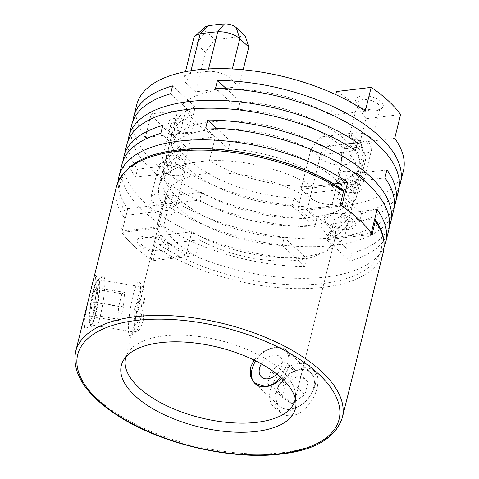 <?xml version="1.0" encoding="UTF-8"?>
<svg xmlns="http://www.w3.org/2000/svg" width="479" height="479" viewBox="0 0 479 479"><rect width="100%" height="100%" fill="white"/><g stroke="black" fill="none" stroke-linecap="round" stroke-linejoin="round"><path stroke-width="0.36" stroke-dasharray="2.4 1.8" d="M88.262 300.543L84.106 321.678L84.669 327.468L87.196 327.864L93.746 313.979L96.441 289.609L95.381 274.904L94.453 276.012L93.1 280.993M116.517 186.373A137.383 62.755 -166.1 0 0 124.354 217.837L121.025 231.285L163.608 226.16L167.518 210.341A87.238 39.847 13.9 0 1 165.776 196.043A87.238 39.847 13.9 0 1 203.749 173.853A87.238 39.847 13.9 0 1 301.525 194.217L297.609 210.036L340.192 204.91M163.608 226.16A87.238 39.847 -166.1 0 0 195.486 255.606L152.903 260.726A137.383 62.755 13.9 0 1 121.025 231.285M152.903 260.726L156.232 247.284A137.383 62.755 -166.1 0 0 323.439 287.328A137.383 62.755 -166.1 0 0 383.23 252.379M303.524 367.8L290.771 372.782L278.425 385.966L275.629 393.049C272.288 405.066 279.82 417.203 291.681 415.646C303.458 414.395 314.368 399.947 317.05 388.068C320.092 374.476 315.583 367.722 303.524 367.8M95.998 313.206A22.896 3.431 -80.6 0 1 91.537 324.684A22.896 3.431 -80.6 0 1 90.98 324.858A22.896 3.431 -80.6 0 1 93.471 291.34A22.896 3.431 -80.6 0 1 98.488 279.688A22.896 3.431 -80.6 0 1 98.961 280.029A22.896 3.431 -80.6 0 1 95.998 313.206M143.197 321.056L139.652 329.606L135.826 332.318L133.982 328.103L135.599 317.984L140.67 299.189L143.335 287.143L144.586 298.549L143.197 321.056M254.008 360.064L263.947 351.263L275.647 347.149L285.652 349.514L288.406 355.095L287.825 363.16L280.712 377.362M372.069 234.357L329.486 239.482L333.402 223.663A87.238 39.847 13.9 0 1 335.144 237.961A87.238 39.847 13.9 0 1 297.178 260.151A87.238 39.847 13.9 0 1 199.402 239.787L159.118 244.631L156.232 247.284M329.486 239.482A87.238 39.847 -166.1 0 0 297.609 210.036M295.315 398.636A87.238 39.847 -166.1 0 0 295.531 394.57A87.238 39.847 -166.1 0 0 249.888 350.652A87.238 39.847 -166.1 0 0 163.62 335.983A87.238 39.847 -166.1 0 0 127.779 353.053A87.238 39.847 -166.1 0 0 126.073 356.747M313.739 387.092A22.896 15.675 132.7 0 1 298.698 406.204A22.896 15.675 132.7 0 1 279.491 406.168A22.896 15.675 132.7 0 1 276.323 391.594A22.896 15.675 132.7 0 1 278.874 385.14A22.896 15.675 132.7 0 1 289.555 373.578A22.896 15.675 132.7 0 1 310.566 372.524A22.896 15.675 132.7 0 1 313.739 387.092M301.525 194.217L341.802 189.373L342.958 189.606M124.354 217.837L127.24 215.185L167.518 210.341M160.118 250.643A13.28 6.065 -166.1 0 0 163.854 242.769A13.28 6.065 -166.1 0 0 145.891 237.506A13.28 6.065 -166.1 0 0 142.155 245.38A13.28 6.065 -166.1 0 0 160.118 250.643M375.207 219.406L373.68 218.819L333.402 223.663M199.402 239.787L195.486 255.606M347.197 228.136A13.28 6.065 -166.1 0 0 350.939 220.262A13.28 6.065 -166.1 0 0 332.977 214.999A13.28 6.065 -166.1 0 0 329.235 222.873A13.28 6.065 -166.1 0 0 347.197 228.136M276.856 374.123A13.735 9.406 -47.3 0 0 281.975 365.573A13.735 9.406 -47.3 0 0 275.706 355.011A13.735 9.406 -47.3 0 0 261.354 363.884M281.646 378.212A22.896 15.675 -47.3 0 0 289.46 364.669A22.896 15.675 -47.3 0 0 279.449 347.113A22.896 15.675 -47.3 0 0 255.684 360.891M276.569 391.822A22.896 15.675 132.7 0 1 300.165 369.8A22.896 15.675 132.7 0 1 313.984 387.319A22.896 15.675 132.7 0 1 311.428 393.78A22.896 15.675 132.7 0 1 300.746 405.342A22.896 15.675 132.7 0 1 281.814 407.898A22.896 15.675 132.7 0 1 276.569 391.822M315.272 384.607A27.477 18.807 -47.3 0 0 298.692 363.579A27.477 18.807 -47.3 0 0 270.372 390.008A27.477 18.807 -47.3 0 0 276.67 409.294A27.477 18.807 -47.3 0 0 299.387 406.228A27.477 18.807 -47.3 0 0 312.206 392.355A27.477 18.807 -47.3 0 0 315.272 384.607M270.91 370.98L284.089 361.729L298.8 375.314L285.622 384.571L282.478 397.277L267.767 383.685L270.91 370.98L285.622 384.571M267.767 383.685L277.036 390.235L291.747 403.827L282.478 397.277M291.747 403.827L304.925 394.57L290.214 380.985L277.036 390.235M284.089 361.729L293.358 368.279L308.069 381.871L304.925 394.57M293.358 368.279L290.214 380.985M298.8 375.314L308.069 381.871M93.022 291.268A22.896 3.431 -80.6 0 1 97.488 279.79A22.896 3.431 -80.6 0 1 99.225 289.508A22.896 3.431 -80.6 0 1 95.555 313.134A22.896 3.431 -80.6 0 1 90.064 324.439A22.896 3.431 -80.6 0 1 93.022 291.268M100.273 316.062A27.477 4.113 99.4 0 0 104.679 287.711A27.477 4.113 99.4 0 0 102.596 276.048A27.477 4.113 99.4 0 0 97.237 289.819A27.477 4.113 99.4 0 0 93.686 329.63A27.477 4.113 99.4 0 0 100.273 316.062M95.099 289.286L91.956 301.992L118.756 306.446L121.9 293.741L95.099 289.286L97.818 287.945L96.62 302.405L93.477 315.11L90.759 316.451L91.956 301.992M90.759 316.451L117.559 320.912L118.756 306.446M117.559 320.912L120.271 319.565L93.477 315.11M97.818 287.945L124.612 292.4L123.414 306.865L120.271 319.565M123.414 306.865L96.62 302.405M124.612 292.4L121.9 293.741M140.215 320.559A22.896 3.431 99.4 0 0 143.179 287.382A22.896 3.431 99.4 0 0 137.689 298.692A22.896 3.431 99.4 0 0 134.018 322.313A22.896 3.431 99.4 0 0 135.755 332.037A22.896 3.431 99.4 0 0 140.215 320.559M132.97 295.765A27.477 4.113 -80.6 0 1 139.557 282.191A27.477 4.113 -80.6 0 1 136 322.002A27.477 4.113 -80.6 0 1 130.647 335.779A27.477 4.113 -80.6 0 1 128.564 324.109A27.477 4.113 -80.6 0 1 132.97 295.765M138.192 303.063A13.735 2.06 99.4 0 0 136.024 321.547A13.735 2.06 99.4 0 0 139.712 316.188A13.735 2.06 99.4 0 0 141.982 300.321A13.735 2.06 99.4 0 0 140.036 297.399A13.735 2.06 99.4 0 0 138.192 303.063M320.259 137.036L310.841 149.682L319.834 157.986A17.172 7.844 -166.1 0 0 341.886 164.896A132.803 60.659 -166.1 0 0 350.933 164.058A132.803 60.659 -166.1 0 0 359.507 162.776A17.172 7.844 -166.1 0 0 365.872 158.573A17.172 7.844 -166.1 0 0 365.681 156.13A17.172 7.844 -166.1 0 0 363.232 152.759L354.244 144.454L350.7 133.372L359.687 141.676A9.239 4.221 13.9 0 1 361.004 143.49A9.239 4.221 13.9 0 1 357.687 147.071A124.869 57.037 13.9 0 1 349.622 148.268A124.869 57.037 13.9 0 1 341.12 149.059A9.239 4.221 13.9 0 1 329.247 145.341L320.259 137.036L350.7 133.372M341.15 203.599A132.803 60.659 13.9 0 1 332.103 204.443A17.172 7.844 13.9 0 1 310.045 197.528L301.052 189.223L344.455 184.002L353.448 192.307A17.172 7.844 13.9 0 1 356.089 198.12A17.172 7.844 13.9 0 1 349.724 202.324A132.803 60.659 13.9 0 1 341.15 203.599M195.3 106.895A96.165 43.924 -166.1 0 0 173.745 126.678A96.165 43.924 -166.1 0 0 293.998 198.061L292.04 205.97A96.165 43.924 13.9 0 1 171.787 134.581A96.165 43.924 13.9 0 1 193.342 114.804L195.3 106.895L172.566 85.897M185.511 146.442A96.165 43.924 -166.1 0 0 163.962 166.219A96.165 43.924 -166.1 0 0 284.209 237.608L282.251 245.517A96.165 43.924 13.9 0 1 162.004 174.128A96.165 43.924 13.9 0 1 183.553 154.346L185.511 146.442L162.782 125.444M365.303 111.092L330.618 115.265A96.165 43.924 -166.1 0 0 218.538 90.345A96.165 43.924 -166.1 0 0 176.685 114.81A96.165 43.924 -166.1 0 0 180.02 133.384L185.894 109.655A96.165 43.924 -166.1 0 0 215.322 136.838L209.449 160.567A96.165 43.924 -166.1 0 0 321.529 185.481A96.165 43.924 -166.1 0 0 363.381 161.016A96.165 43.924 -166.1 0 0 360.046 142.443L394.726 138.269M352.215 174.081L350.257 181.99A96.165 43.924 13.9 0 1 353.598 200.557A96.165 43.924 13.9 0 1 311.745 225.022A96.165 43.924 13.9 0 1 199.659 200.108L201.617 192.199A96.165 43.924 -166.1 0 0 313.703 217.113A96.165 43.924 -166.1 0 0 355.556 192.654A96.165 43.924 -166.1 0 0 352.215 174.081L386.9 169.907M377.111 209.449L342.431 213.622A96.165 43.924 13.9 0 1 345.766 232.195A96.165 43.924 13.9 0 1 303.914 256.66A96.165 43.924 13.9 0 1 191.834 231.746L185.96 255.469A96.165 43.924 13.9 0 1 156.537 228.291L121.852 232.465A137.383 62.755 -166.1 0 0 151.28 259.642L185.96 255.469M118.271 181.254A137.383 62.755 -166.1 0 0 127.725 208.736L162.405 204.563L156.537 228.291M162.405 204.563A96.165 43.924 13.9 0 1 159.07 185.99A96.165 43.924 13.9 0 1 200.923 161.525A96.165 43.924 13.9 0 1 313.003 186.445L333.785 183.942M320.834 154.807L322.792 146.897A96.165 43.924 -166.1 0 0 210.706 121.983A96.165 43.924 -166.1 0 0 168.853 146.448A96.165 43.924 -166.1 0 0 172.195 165.021L170.237 172.925A96.165 43.924 13.9 0 1 166.896 154.358A96.165 43.924 13.9 0 1 208.748 129.893A96.165 43.924 13.9 0 1 320.834 154.807L355.514 150.634M389.409 226.208A137.383 62.755 13.9 0 1 351.843 253.199L349.886 261.109A137.383 62.755 -166.1 0 0 388.714 230.231M399.199 186.666A137.383 62.755 13.9 0 1 361.627 213.652L359.669 221.561A137.383 62.755 -166.1 0 0 398.498 190.69M191.834 231.746L157.148 235.919A137.383 62.755 -166.1 0 0 325.983 277.048A137.383 62.755 -166.1 0 0 384.068 247.032M394.301 206.437A137.383 62.755 13.9 0 1 335.773 237.5A137.383 62.755 13.9 0 1 166.937 196.372L164.98 204.282A137.383 62.755 -166.1 0 0 333.815 245.41A137.383 62.755 -166.1 0 0 393.606 210.461M403.39 170.919A137.383 62.755 13.9 0 1 343.599 205.862A137.383 62.755 13.9 0 1 174.763 164.734L209.449 160.567M374.991 110.966A11.448 5.227 13.9 0 1 358.675 105.554A11.448 5.227 13.9 0 1 357.747 102.554A11.448 5.227 13.9 0 1 362.729 99.644A11.448 5.227 13.9 0 1 374.722 101.877A11.448 5.227 13.9 0 1 379.973 108.056A11.448 5.227 13.9 0 1 377.751 110.272A11.448 5.227 13.9 0 1 374.991 110.966M366.178 134.946A11.448 5.227 -166.1 0 0 354.508 132.857A11.448 5.227 -166.1 0 0 349.526 135.773A11.448 5.227 -166.1 0 0 354.777 141.946A11.448 5.227 -166.1 0 0 366.77 144.185A11.448 5.227 -166.1 0 0 371.752 141.275A11.448 5.227 -166.1 0 0 371.237 138.862M361.843 95.908A14.196 6.484 -166.1 0 0 356.819 103.236A14.196 6.484 -166.1 0 0 377.045 109.954A14.196 6.484 -166.1 0 0 380.47 109.092A14.196 6.484 -166.1 0 0 379.596 100.374A14.196 6.484 -166.1 0 0 361.843 95.908M174.763 118.421A14.196 6.484 -166.1 0 0 169.74 125.749A14.196 6.484 -166.1 0 0 189.965 132.461A14.196 6.484 -166.1 0 0 193.39 131.599A14.196 6.484 -166.1 0 0 192.516 122.881A14.196 6.484 -166.1 0 0 174.763 118.421M187.906 133.479A11.448 5.227 13.9 0 1 171.596 128.061A11.448 5.227 13.9 0 1 170.662 125.067A11.448 5.227 13.9 0 1 175.649 122.151A11.448 5.227 13.9 0 1 187.636 124.39A11.448 5.227 13.9 0 1 192.893 130.563A11.448 5.227 13.9 0 1 190.666 132.779A11.448 5.227 13.9 0 1 187.906 133.479M167.428 155.37A11.448 5.227 -166.1 0 0 162.441 158.28A11.448 5.227 -166.1 0 0 167.698 164.459A11.448 5.227 -166.1 0 0 179.685 166.692A11.448 5.227 -166.1 0 0 184.672 163.782A11.448 5.227 -166.1 0 0 179.415 157.603A11.448 5.227 -166.1 0 0 167.428 155.37M156.657 194.007A13.28 6.065 -166.1 0 0 150.879 197.384A13.28 6.065 -166.1 0 0 156.974 204.551A13.28 6.065 -166.1 0 0 170.883 207.144A13.28 6.065 -166.1 0 0 176.661 203.767A13.28 6.065 -166.1 0 0 170.572 196.6A13.28 6.065 -166.1 0 0 156.657 194.007M178.709 175.512A13.28 6.065 13.9 0 1 164.8 172.913A13.28 6.065 13.9 0 1 158.711 165.752A13.28 6.065 13.9 0 1 164.489 162.369A13.28 6.065 13.9 0 1 178.398 164.968A13.28 6.065 13.9 0 1 184.493 172.129A13.28 6.065 13.9 0 1 178.709 175.512M353.753 172.578A13.28 6.065 -166.1 0 0 343.742 171.5A13.28 6.065 -166.1 0 0 337.958 174.877A13.28 6.065 -166.1 0 0 344.054 182.038A13.28 6.065 -166.1 0 0 357.963 184.637A13.28 6.065 -166.1 0 0 363.741 181.26A13.28 6.065 -166.1 0 0 363.818 180.373M365.794 152.999A13.28 6.065 13.9 0 1 351.879 150.406A13.28 6.065 13.9 0 1 345.79 143.239A13.28 6.065 13.9 0 1 351.568 139.862A13.28 6.065 13.9 0 1 365.477 142.455A13.28 6.065 13.9 0 1 371.572 149.622A13.28 6.065 13.9 0 1 365.794 152.999M341.814 206L307.129 210.167A96.165 43.924 13.9 0 1 336.557 237.35L371.237 233.177M313.003 186.445L307.129 210.167M348.67 229.495A16.029 7.323 13.9 0 1 326.989 223.142A16.029 7.323 13.9 0 1 331.504 213.64A16.029 7.323 13.9 0 1 353.185 219.993A16.029 7.323 13.9 0 1 348.67 229.495M342.431 213.622L336.557 237.35M157.148 235.919L151.28 259.642M161.591 252.002A16.029 7.323 13.9 0 1 139.91 245.649A16.029 7.323 13.9 0 1 144.424 236.147A16.029 7.323 13.9 0 1 166.099 242.5A16.029 7.323 13.9 0 1 161.591 252.002M127.725 208.736L121.852 232.465M226.333 88.687L240.195 101.494L238.243 109.404A96.165 43.924 13.9 0 1 358.49 180.787A96.165 43.924 13.9 0 1 336.941 200.569L359.669 221.561M215.508 88.405L238.243 109.404M216.55 128.234L230.411 141.036L228.453 148.945A96.165 43.924 13.9 0 1 348.706 220.334A96.165 43.924 13.9 0 1 327.151 240.111L349.886 261.109M205.725 127.953L228.453 148.945M356.005 192.546A13.28 6.065 13.9 0 1 338.042 187.283A13.28 6.065 13.9 0 1 341.784 179.409A13.28 6.065 13.9 0 1 359.747 184.672A13.28 6.065 13.9 0 1 356.005 192.546M327.151 240.111L329.109 232.201L351.843 253.199M329.109 232.201A96.165 43.924 -166.1 0 0 350.664 212.425A96.165 43.924 -166.1 0 0 230.411 141.036M336.941 200.569L338.898 192.66L361.627 213.652M193.767 38.164A17.172 7.844 -166.1 0 0 196.402 43.978L205.395 52.283L214.814 39.637L205.82 31.333A9.239 4.221 13.9 0 1 205.102 27.087M245.254 35.979L214.814 39.637M207.964 71.383A17.172 7.844 13.9 0 1 230.022 78.299L239.015 86.603L195.612 91.824L186.618 83.52A17.172 7.844 13.9 0 1 183.978 77.706A17.172 7.844 13.9 0 1 190.343 73.503A132.803 60.659 13.9 0 1 207.964 71.383L208.575 68.922M205.395 52.283L195.612 91.824M243.176 69.784L239.015 86.603M174.763 164.734L180.637 141.012L215.322 136.838M293.998 198.061L316.727 219.059A137.383 62.755 13.9 0 1 133.042 120.798M292.04 205.97L314.769 226.968L316.727 219.059M284.209 237.608L306.943 258.6A137.383 62.755 13.9 0 1 123.253 160.345M282.251 245.517L304.985 266.51L306.943 258.6M168.925 215.053A13.28 6.065 13.9 0 1 150.963 209.79A13.28 6.065 13.9 0 1 154.699 201.916A13.28 6.065 13.9 0 1 172.662 207.179A13.28 6.065 13.9 0 1 168.925 215.053M121.995 164.225A137.383 62.755 -166.1 0 0 304.985 266.51M160.824 133.354L183.553 154.346M131.779 124.684A137.383 62.755 -166.1 0 0 314.769 226.968M170.608 93.806L193.342 114.804M185.894 109.655L151.208 113.828A137.383 62.755 -166.1 0 0 180.637 141.012M180.02 133.384L145.341 137.557L151.208 113.828M145.341 137.557A137.383 62.755 13.9 0 1 136.677 104.913M330.618 115.265L335.731 94.603M360.046 142.443L365.914 118.72L400.6 114.547M365.914 118.72A96.165 43.924 -166.1 0 0 336.492 91.537M338.898 192.66A96.165 43.924 -166.1 0 0 360.447 172.877A96.165 43.924 -166.1 0 0 240.195 101.494M166.937 196.372L201.617 192.199M350.257 181.99L384.942 177.817M164.98 204.282L199.659 200.108M126.887 144.454A137.383 62.755 -166.1 0 0 135.551 177.098L137.509 169.189A137.383 62.755 13.9 0 1 128.15 140.569M322.792 146.897L345.263 144.197M137.509 169.189L172.195 165.021M135.551 177.098L170.237 172.925M310.841 149.682L301.052 189.223M354.244 144.454L344.455 184.002M342.323 417.676A137.383 62.755 13.9 0 1 282.532 452.625A137.383 62.755 13.9 0 1 138.635 425.777A137.383 62.755 13.9 0 1 75.61 351.67M127.24 215.185A134.635 61.498 13.9 0 1 178.368 150.412A134.635 61.498 13.9 0 1 341.802 189.373M373.68 218.819A134.635 61.498 13.9 0 1 322.553 283.592A134.635 61.498 13.9 0 1 159.118 244.631M341.12 149.059L341.886 164.896L332.103 204.443M186.618 83.52L196.402 43.978L205.82 31.333M232.327 68.976L230.022 78.299M191.037 70.706L190.343 73.503M310.045 197.528L319.834 157.986L329.247 145.341M349.724 202.324L359.507 162.776L357.687 147.071M353.448 192.307L363.232 152.759L359.687 141.676M91.537 324.684L87.19 327.864M135.826 332.318L90.98 324.858M295.022 400.091L335.144 237.961M254.583 383.152L279.491 406.168M295.531 394.57L295.968 402.911M127.779 353.053L123.498 360.232M278.874 385.14L278.425 385.966M289.555 373.578L290.771 372.782M285.652 349.514L310.566 372.524M125.654 358.178L135.599 317.984M143.107 287.645L165.776 196.043M143.335 287.143L98.488 279.688M98.961 280.029L95.381 274.904M311.428 393.78L312.206 392.355M300.746 405.342L299.387 406.228M97.488 279.79L102.596 276.048M90.064 324.439L93.686 329.63M143.179 287.382L139.557 282.191M140.036 297.399L134.485 308.883L136.024 321.547M135.755 332.037L130.647 335.779M176.685 114.81L173.745 126.678M171.787 134.581L168.853 146.448M166.896 154.358L163.962 166.219M162.004 174.128L159.07 185.99M349.526 135.773L357.747 102.554M358.675 105.554L356.819 103.236M171.596 128.061L169.74 125.749M162.441 158.28L170.662 125.067M158.711 165.752L150.879 197.384M345.79 143.239L337.958 174.877M371.572 149.622L363.741 181.26M185.469 71.682L183.978 77.706M184.493 172.129L176.661 203.767M184.672 163.782L192.893 130.563M190.666 132.779L193.39 131.599M377.751 110.272L380.47 109.092M371.752 141.275L379.973 108.056M363.381 161.016L360.447 172.877M358.49 180.787L355.556 192.654M353.598 200.557L350.664 212.425M348.706 220.334L345.766 232.195M361.004 143.49L365.681 156.13M365.872 158.573L356.089 198.12"/><path stroke-width="0.72" d="M116.517 186.373C123.666 165.878 143.981 153.771 177.452 150.053C227.669 143.425 300.111 160.734 342.958 189.6L343.515 191.468A137.383 62.755 -166.1 0 0 176.308 151.424A137.383 62.755 -166.1 0 0 116.517 186.373L75.61 351.67A137.383 62.755 13.9 0 1 135.401 316.721A137.383 62.755 13.9 0 1 279.299 343.563A137.383 62.755 13.9 0 1 342.323 417.676L383.23 252.379A137.383 62.755 -166.1 0 0 375.392 220.915L375.207 219.406C383.008 230.836 385.685 241.829 383.23 252.379M280.712 377.362L273.802 383.709L265.857 386.697L254.583 383.152L250.445 376.284L250.409 367.662L254.008 360.064M126.073 356.747A87.238 39.847 -166.1 0 0 125.654 358.178A87.238 39.847 -166.1 0 0 165.674 405.24A87.238 39.847 -166.1 0 0 257.049 422.286A87.238 39.847 -166.1 0 0 295.022 400.091A87.238 39.847 -166.1 0 0 295.315 398.636M160.351 342.683A89.693 40.966 13.9 0 1 249.044 357.759A89.693 40.966 13.9 0 1 295.968 402.911A89.693 40.966 13.9 0 1 256.409 431.405A89.693 40.966 13.9 0 1 157.423 411.305A89.693 40.966 13.9 0 1 123.498 360.232A89.693 40.966 13.9 0 1 160.351 342.683M375.392 220.915L372.069 234.357A137.383 62.755 13.9 0 0 340.192 204.91L343.515 191.468M261.354 363.884A13.735 9.406 -47.3 0 0 259.528 368.273A13.735 9.406 -47.3 0 0 263.857 378.44A13.735 9.406 -47.3 0 0 276.856 374.123M255.684 360.891A22.896 15.675 -47.3 0 0 252.044 369.171A22.896 15.675 -47.3 0 0 259.612 386.23A22.896 15.675 -47.3 0 0 281.646 378.212M384.068 247.032A137.383 62.755 -166.1 0 0 385.775 242.099L388.714 230.231A137.383 62.755 -166.1 0 0 205.725 127.953L207.682 120.043A137.383 62.755 13.9 0 1 390.666 222.322A137.383 62.755 13.9 0 1 389.409 226.208M390.666 222.322L393.606 210.461A137.383 62.755 -166.1 0 0 384.942 177.817L386.9 169.907A137.383 62.755 13.9 0 1 395.564 202.551L398.498 190.69A137.383 62.755 -166.1 0 0 215.508 88.405L217.466 80.496A137.383 62.755 13.9 0 1 400.456 182.78A137.383 62.755 13.9 0 1 399.199 186.666M133.042 120.798A137.383 62.755 13.9 0 1 133.737 116.774L136.677 104.913A137.383 62.755 13.9 0 1 196.468 69.964A137.383 62.755 13.9 0 1 365.303 111.092L371.171 87.364L336.492 91.537L335.731 94.603M128.15 140.569A137.383 62.755 13.9 0 1 128.845 136.545A137.383 62.755 13.9 0 1 188.636 101.596A137.383 62.755 13.9 0 1 357.472 142.724L355.514 150.634A137.383 62.755 -166.1 0 0 186.678 109.505A137.383 62.755 -166.1 0 0 126.887 144.454L123.953 156.316A137.383 62.755 13.9 0 1 162.782 125.444L160.824 133.354A137.383 62.755 -166.1 0 0 121.995 164.225L119.061 176.092A137.383 62.755 -166.1 0 0 118.271 181.254M333.785 183.942L347.688 182.271A137.383 62.755 -166.1 0 0 178.853 141.143A137.383 62.755 -166.1 0 0 119.061 176.092M347.688 182.271L341.814 206A137.383 62.755 -166.1 0 1 371.237 233.177L377.111 209.449A137.383 62.755 -166.1 0 1 385.775 242.099M395.564 202.551A137.383 62.755 13.9 0 1 394.301 206.437M371.171 87.364A137.383 62.755 -166.1 0 1 400.6 114.547L394.726 138.269A137.383 62.755 13.9 0 1 403.39 170.919L400.456 182.78M217.466 80.496L226.333 88.687M207.682 120.043L216.55 128.234M363.818 180.373A13.28 6.065 -166.1 0 0 353.753 172.578M195.073 36.093L205.102 27.087A9.239 4.221 13.9 0 1 207.826 25.944A124.869 57.037 13.9 0 1 224.394 23.95A9.239 4.221 13.9 0 1 236.261 27.668L245.254 35.979L248.799 47.062L239.805 38.757A17.172 7.844 -166.1 0 0 217.747 31.842A132.803 60.659 -166.1 0 0 200.132 33.961A17.172 7.844 -166.1 0 0 195.073 36.093A17.172 7.844 -166.1 0 0 193.767 38.164L185.469 71.682M248.799 47.062L243.176 69.784M123.253 160.345A137.383 62.755 13.9 0 1 123.953 156.316M133.737 116.774A137.383 62.755 13.9 0 1 172.566 85.897L170.608 93.806A137.383 62.755 -166.1 0 0 131.779 124.684L128.845 136.545M371.237 138.862A11.448 5.227 -166.1 0 0 366.178 134.946M345.263 144.197L357.472 142.724M136.287 320.451A134.635 61.498 -166.1 0 0 98.375 400.276A134.635 61.498 -166.1 0 0 280.472 453.637A134.635 61.498 -166.1 0 0 318.385 373.806A134.635 61.498 -166.1 0 0 136.287 320.451M208.575 68.922L217.747 31.842L224.394 23.95M191.037 70.706L200.132 33.961L207.826 25.944M232.327 68.976L239.805 38.757L236.261 27.668M75.61 351.67C71.658 374.333 86.879 396.396 121.271 417.856C164.531 444.775 233.225 460.295 281.389 453.99C314.96 450.206 335.276 438.099 342.323 417.676"/></g></svg>
